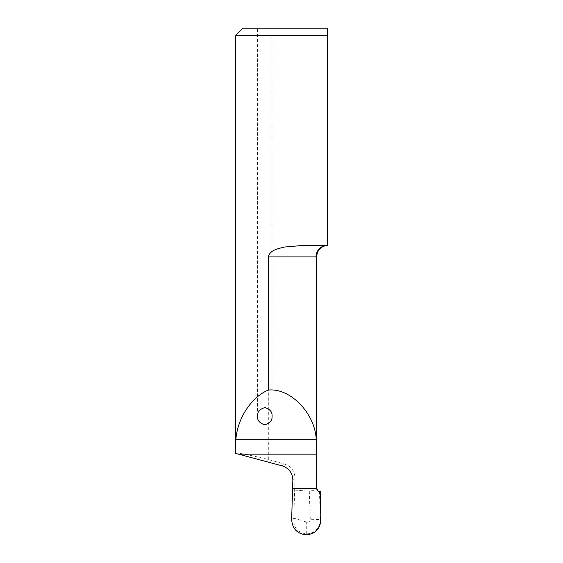<?xml version="1.0" encoding="UTF-8"?>
<svg xmlns="http://www.w3.org/2000/svg" width="563" height="563" viewBox="0 0 563 563"><rect width="100%" height="100%" fill="white"/><g stroke="black" fill="none" stroke-linecap="round" stroke-linejoin="round"><path stroke-width="0.42" stroke-dasharray="2.81 2.11" d="M257.565 416.184L257.565 28.15L272.042 28.15L257.565 28.15M272.042 416.184L272.042 28.15M318.264 491.14A2.892 2.892 0 0 1 316.659 489.085M316.61 488.522L294.702 488.522L295.047 478.212C294.562 470.978 291.085 466.255 284.604 464.046L268.312 459.535C249.719 454.89 234.672 452.033 235.538 453.328M235.538 35.392L327.462 35.392L327.462 245.306L304.534 245.306L327.462 245.306A11.584 11.443 90 0 0 316.026 256.89L268.312 256.89C269.994 249.789 278.586 248.607 284.646 247.009L304.534 245.306L327.462 245.306M268.312 459.535L268.312 256.89M320.882 519.466L320.424 519.403C319.805 528.143 315.09 533.02 306.286 534.034C293.091 531.226 294.132 523.484 293.752 518.15L291.662 519.41M327.462 28.15L242.773 28.15M319.502 491.422L320.248 491.422M319.446 491.422L320.424 519.403L310.276 519.726C309.544 521.922 308.214 522.661 306.286 521.936L293.752 518.15M294.702 488.522L293.759 517.876M294.681 490.077L309.284 491.21L310.276 519.726M319.059 491.422C315.787 490.493 312.528 490.422 309.284 491.21M292.859 480.33L295.033 478.712M284.604 464.046L282.147 465.861M306.286 534.034L306.286 521.936"/><path stroke-width="0.84" d="M257.565 416.184C257.15 420.265 259.564 423.137 264.8 424.812C270.036 423.137 272.45 420.265 272.042 416.184C272.45 412.109 270.036 409.231 264.8 407.556C259.564 409.231 257.15 412.109 257.565 416.184M316.659 489.085A2.892 2.892 0 0 1 316.61 488.522L316.61 256.869C317.215 250.183 320.833 246.334 327.462 245.306L304.534 245.306L284.632 247.016C278.586 248.593 269.973 249.817 268.312 256.89L268.312 390.089C290.128 387.668 314.984 413.186 316.209 439.26L316.603 488.522L318.264 491.14L320.248 491.422L320.882 519.466C320.396 528.756 315.533 533.886 306.286 534.85C297.109 533.78 292.239 528.636 291.662 519.41L292.57 488.522L316.603 488.522M268.312 256.89L316.026 256.89A11.584 11.443 -90 0 1 327.462 245.306L327.462 35.392L235.538 35.392L235.538 453.37L282.147 465.861C288.833 468.127 292.408 472.779 292.866 479.824L292.57 488.522M235.538 453.37L235.911 439.26C237.48 418.253 251.555 396.887 268.312 390.089M327.462 35.392L327.462 28.15L327.462 35.392M235.538 35.392L242.773 28.15L327.462 28.15M235.911 439.26L316.209 439.26M238.459 454.151L316.603 454.151"/></g></svg>
